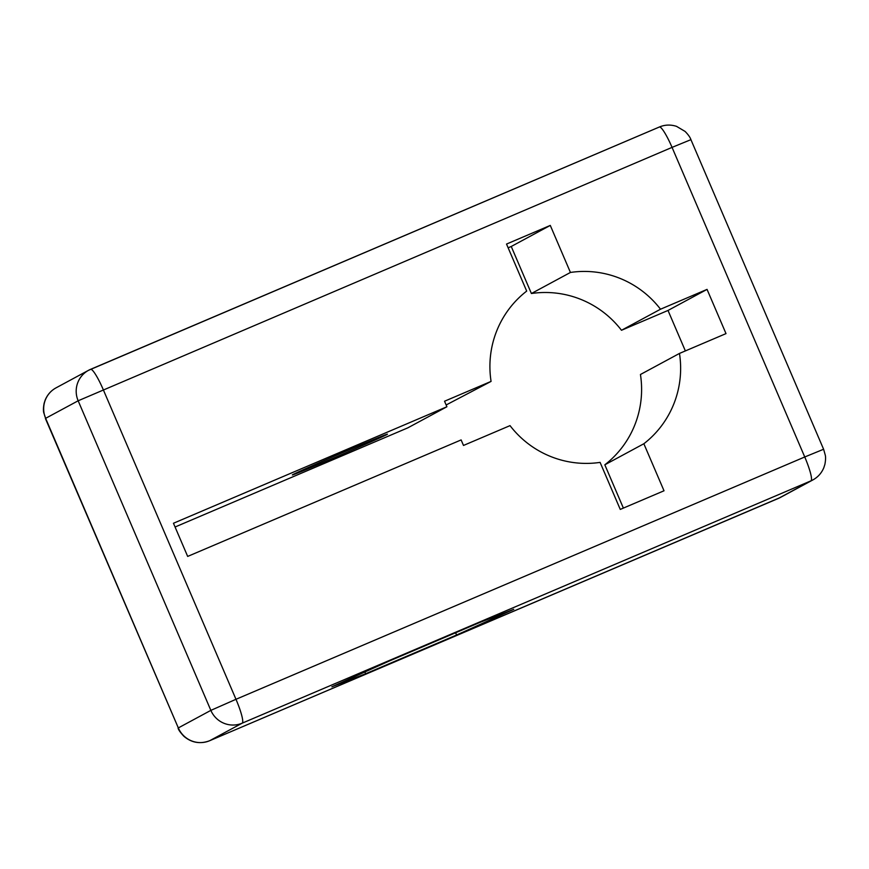 <?xml version="1.0" encoding="UTF-8"?>
<svg xmlns="http://www.w3.org/2000/svg" width="869" height="869" viewBox="0 0 869 869"><rect width="100%" height="100%" fill="white"/><g stroke="black" fill="none" stroke-linecap="round" stroke-linejoin="round"><path stroke-width="1.3" d="M292.853 474.604A51.727 0.717 156.8 0 0 292.342 474.941A51.727 0.717 156.8 0 0 336.52 456.79A51.727 0.717 156.8 0 0 386.922 434.522A51.727 0.717 156.8 0 0 387.433 434.185A51.727 0.717 156.8 0 0 343.255 452.336A51.727 0.717 156.8 0 0 292.853 474.604M664.014 490.779L620.26 509.419L600.099 462.384A96.242 95.101 -118.4 0 1 510.027 425.625L463.492 445.449L461.124 439.92L187.671 556.421L173.463 523.257L446.905 406.757L444.537 401.228L491.072 381.404A96.242 95.101 -118.4 0 1 526.69 291.093L506.529 244.059L550.283 225.419L570.433 272.453A96.242 95.101 -118.4 0 1 660.516 309.212L707.051 289.388L726.006 333.609L679.471 353.433A96.242 95.101 -118.4 0 1 643.853 443.744L664.014 490.779M623.377 508.093L604.824 464.806L643.853 443.744M604.824 464.806A96.242 95.101 61.6 0 0 640.442 374.496L679.471 353.433M685.369 350.924L668.011 310.45L707.051 289.388M668.011 310.45L621.487 330.274L660.516 309.212M621.487 330.274A96.242 95.101 61.6 0 0 531.404 293.516L570.433 272.453M531.404 293.516L511.244 246.481L550.283 225.419M511.244 246.481L508.137 247.806M446.145 404.976L491.072 381.404M446.905 406.757L407.876 427.82L175.071 527.005M513.753 609.321L456.583 635.011L365.643 673.747L331.882 686.803L389.062 661.113L480.003 622.367L513.753 609.321M455.617 632.762L456.583 635.011M365.643 673.747L364.882 671.976M90.648 369.303L659.321 127.026A24.06 3.682 -113.1 0 1 659.375 127.004C664.894 124.68 670.607 124.463 676.527 126.353L685.087 131.425C688.237 134.63 690.182 137.378 690.92 139.659L672.052 147.382A24.06 3.682 -113.1 0 0 659.375 127.004L88.605 370.281A24.06 23.778 61.6 0 1 90.55 369.347A24.06 3.682 66.9 0 1 90.604 369.325A24.06 3.682 66.9 0 1 103.281 389.703L235.977 699.295L804.748 456.975L672.052 147.382L78.156 400.783L210.852 710.375L235.977 699.295A24.06 3.682 66.9 0 1 242.201 723.16L810.973 480.839A24.06 3.682 -113.1 0 0 804.748 456.975L823.606 449.251L825.289 455.182C825.778 457.3 825.637 460.364 824.887 464.383L823.823 467.696C821.563 473.094 817.925 477.157 812.917 479.905A24.06 23.778 -118.4 0 1 810.973 480.839L778.45 498.393A24.06 23.778 61.6 0 0 780.395 497.459L812.917 479.905M56.083 387.835A24.06 23.778 61.6 0 0 45.633 418.326L43.711 412.558C43.222 410.44 43.363 407.365 44.113 403.357L45.177 400.044C47.437 394.645 51.075 390.572 56.083 387.835L88.605 370.281A24.06 23.778 61.6 0 0 78.156 400.783L45.633 418.326L178.319 727.918L210.852 710.375A24.06 23.778 61.6 0 0 242.201 723.16L209.679 740.714L778.45 498.393A24.06 3.682 -113.1 0 1 778.396 498.415A24.06 3.682 -113.1 0 1 778.352 498.437M45.394 418.489L178.319 727.918A24.06 23.778 61.6 0 0 209.679 740.714A24.06 3.682 66.9 0 1 209.625 740.736A24.06 3.682 66.9 0 1 209.581 740.757M690.92 139.659L823.606 449.251M178.08 728.081C178.46 729.83 180.404 732.578 183.913 736.315C191.614 742.799 200.185 744.266 209.625 740.736L780.395 497.459"/></g></svg>
